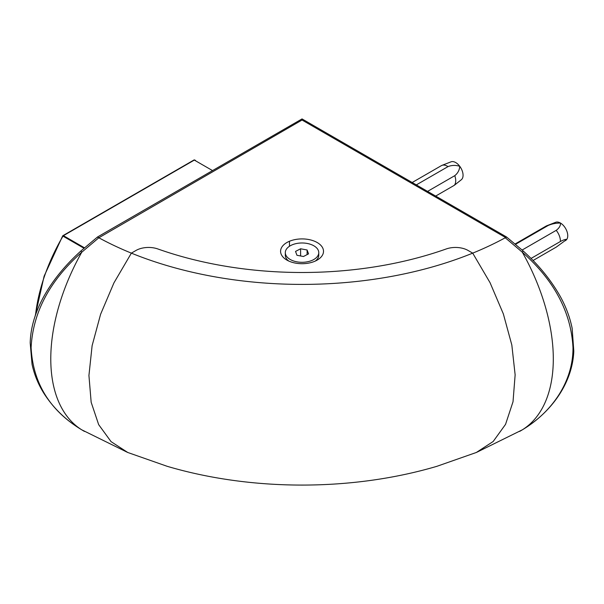 <?xml version="1.0" encoding="UTF-8"?>
<svg xmlns="http://www.w3.org/2000/svg" width="604" height="604" viewBox="0 0 604 604"><rect width="100%" height="100%" fill="white"/><g stroke="black" fill="none" stroke-linecap="round" stroke-linejoin="round"><path stroke-width="0.91" d="M317.221 242.544A21.465 12.397 0 0 0 286.862 242.544A21.465 12.397 0 0 0 286.862 260.075L286.862 260.075A21.465 12.397 0 0 0 317.221 260.075A21.465 12.397 0 0 0 317.221 242.544M127.769 452.494L111.06 441.637L98.663 424.627L91.166 402.279L88.931 375.484L92.11 345.714L100.596 314.276L113.914 282.921L131.37 253.136L136.013 250.456A17.765 10.26 180 0 1 157.878 248.969A275.386 158.995 0 0 0 446.197 248.969A17.765 10.26 180 0 1 468.062 250.456L472.706 253.136L490.063 282.71L503.351 313.914L511.83 345.02L515.136 374.85L513.023 401.736L505.548 424.363L493.174 441.494L476.443 452.441L522.339 429.821C552.041 412.132 573.287 381.464 572.985 347.542C571.105 312.17 554.223 280.399 522.339 252.23L505.246 237.772L506.741 237.183M505.578 237.538L302.038 120.022L98.837 237.772A296.013 170.902 0 0 0 131.37 253.136A296.013 170.902 0 0 0 472.706 253.136L490.063 282.71L503.351 313.914L511.83 345.02L515.136 374.85L513.023 401.736L505.548 424.363L493.174 441.494L476.314 452.494M98.837 237.772L81.744 252.23C49.815 280.467 32.933 312.268 31.098 347.64C33.016 383.178 49.898 410.569 81.744 429.821L127.633 452.441L111.06 441.637L98.663 424.627L91.166 402.279L88.931 375.484L92.11 345.714L100.596 314.276L113.914 282.921L131.37 253.136L136.013 250.456A17.765 10.26 180 0 1 157.878 248.969A275.386 158.995 180 0 0 446.197 248.969A17.765 10.26 180 0 1 468.062 250.456L472.706 253.136A296.013 170.902 0 0 0 505.246 237.772M84.439 431.415L81.714 429.806A3.254 1.759 -58.7 0 0 81.744 429.821A156.942 90.608 120 0 1 81.744 252.23A3.254 0.755 -132.3 0 1 81.208 250.705C51.015 277.87 30.955 310.932 30.2 342.966L32.057 364.363C34.375 374.986 38.482 384.891 44.379 394.087C53.869 408.621 66.312 420.527 81.714 429.806A3.254 1.759 -58.7 0 1 81.683 429.784M302.038 120.022L302.038 118.92L506.628 237.04L522.868 250.705A3.254 0.755 -47.7 0 1 522.339 252.23A156.942 90.608 60 0 1 553.302 358.904A156.942 90.608 60 0 1 522.339 429.821A3.254 1.759 -121.3 0 0 522.369 429.806C553.309 411.052 572.645 381.2 573.8 351.128L572.147 328.289C569.897 317.228 565.857 306.477 560.029 296.02C550.621 279.546 538.232 264.439 522.868 250.705M98.497 237.538L97.335 237.183M302.038 118.92L97.448 237.04L81.208 250.705M476.443 452.441L436.926 466.303A296.013 170.902 180 0 1 167.157 466.303L127.633 452.441M296.889 261.834A16.731 9.656 180 0 1 285.307 252.638A16.731 9.656 180 0 1 307.187 243.45A16.731 9.656 180 0 1 318.769 252.638A16.731 9.656 180 0 1 296.889 261.834M288.742 261.041A16.731 9.656 180 0 1 285.307 255.182L285.307 252.638M318.769 252.638L318.769 255.182A16.731 9.656 180 0 1 315.333 261.041M300.611 248.78L295.53 251.423L296.964 255.288L303.472 256.504L308.546 253.854L307.111 249.996L300.611 248.78L300.611 255.968M307.111 254.601L307.111 249.996M83.956 248.236L62.657 235.945L44.115 276.171L35.085 316.36M194.178 160.022A0.891 0.725 118.9 0 1 194.767 160.037L194.767 160.037A0.891 0.725 118.9 0 1 194.775 160.037L195.5 160.453A133.25 76.934 120 0 0 194.775 160.037A0.891 0.513 -60 0 0 194.337 160.09L63.42 235.673L84.447 247.806M427.556 191.393L454.774 175.673C457.809 173.227 459.478 170.109 459.765 166.304C455.695 165.028 451.777 165.126 448.002 166.613L416.322 184.9M448.002 166.613A11.846 6.84 -120 0 0 441.977 165.36L451.022 161.834A10.366 5.987 -120 0 1 459.765 166.304A10.366 5.987 -120 0 1 461.35 179.72L454.261 185.337L435.665 196.073M454.261 185.337A11.846 6.84 -120 0 0 454.774 175.673M441.977 165.36A11.846 6.84 -120 0 0 441.433 165.617L412.177 182.506M522.128 250.026L556.216 230.343C559.183 228.123 560.625 225.707 560.542 223.095C556.095 222.997 551.958 223.805 548.107 225.511L515.567 244.303M565.85 240.301A10.366 5.987 -120 0 0 566.039 240.158A10.366 5.987 -120 0 0 566.711 239.463C565.699 239.146 563.6 239.818 560.414 241.487L531.007 258.459M560.414 241.487A11.846 6.84 -120 0 0 556.216 230.343M533.038 260.513L556.246 247.112L566.711 239.463A10.366 5.987 -120 0 0 560.542 223.095A10.366 5.987 -120 0 0 555.718 222.28L546.673 225.798A11.846 6.84 -120 0 0 546.122 226.062L515.144 243.948M548.107 225.511A11.846 6.84 -120 0 0 546.673 225.798M289.475 246.258L289.475 241.26M212.54 170.592L194.337 160.09A0.891 0.513 60 0 0 193.892 160.045L62.975 235.628A0.891 0.513 60 0 1 63.42 235.673A0.891 0.513 -60 0 0 62.982 236.134A133.25 76.934 120 0 0 35.515 315.069M62.793 236.036A0.891 0.513 60 0 1 62.975 235.628A0.891 0.891 0 0 0 62.657 235.945M519.636 431.415L522.369 429.806M194.782 160.045L194.767 160.037A0.891 0.891 0 0 0 193.892 160.045M194.767 160.037L195.5 160.453M566.039 240.158L565.382 240.694"/></g></svg>
